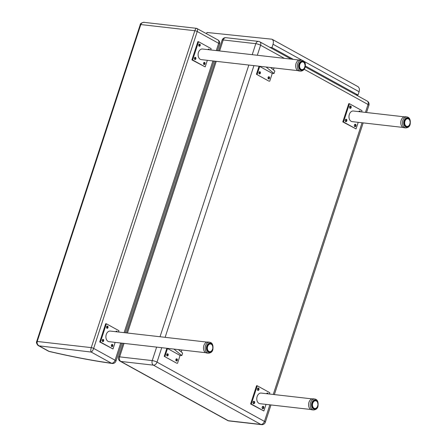 <?xml version="1.0" encoding="UTF-8"?>
<svg xmlns="http://www.w3.org/2000/svg" width="447" height="447" viewBox="0 0 447 447"><rect width="100%" height="100%" fill="white"/><g stroke="black" fill="none" stroke-linecap="round" stroke-linejoin="round"><path stroke-width="0.67" d="M269.876 404.82L264.456 421.398A3.559 2.425 118.9 0 1 260.864 424.432A3.559 2.514 96.5 0 0 261.545 424.65A3.559 3.559 0 0 0 265.334 422.219A3.559 0.704 -161.9 0 0 264.456 421.398L157.026 362.137A3.559 0.704 -161.9 0 0 152.231 360.589A3.559 2.514 96.5 0 0 153.433 365.165A3.559 2.425 -61.1 0 0 157.026 362.137L161.741 347.693M304.206 69.279L368.037 104.492A3.559 0.704 18.1 0 1 368.915 105.313A3.559 3.559 0 0 0 367.25 101.089L367.25 101.089A3.559 2.425 118.9 0 1 368.037 104.492L365.456 112.393M228.965 420.929A3.559 2.514 -83.5 0 1 228.283 420.711A3.559 2.425 118.9 0 1 227.646 420.51L227.646 420.51A3.559 3.559 0 0 0 228.965 420.929L261.545 424.65M257.321 55.266L260.601 45.231A3.559 2.425 -61.1 0 0 259.819 41.822L259.819 41.822A3.559 3.559 0 0 0 258.5 41.403A3.559 2.514 96.5 0 0 255.813 43.683A3.559 0.704 18.1 0 1 260.601 45.231L284.398 58.356M120.215 361.249L120.215 361.249A3.559 2.425 -61.1 0 0 120.846 361.45A3.559 2.514 -83.5 0 1 119.645 356.868A3.559 0.704 -161.9 0 0 118.55 357.024A3.559 3.559 0 0 0 120.215 361.249L227.646 420.51M222.131 40.118A3.559 0.704 18.1 0 1 223.226 39.962A3.559 2.514 -83.5 0 1 225.919 37.688A3.559 3.559 0 0 0 222.131 40.118L218.622 50.846M38.671 345.777L48.377 351.135A3.559 2.425 -61.1 0 0 49.014 351.331L39.677 346.185C37.598 345.134 36.783 343.559 37.224 341.463A1.782 0.352 -161.9 0 0 36.676 341.542A1.782 0.352 -161.9 0 0 36.676 341.547C35.704 342.519 38.023 346.006 38.749 345.822L91.205 352.063C92.099 351.655 92.915 350.437 93.652 348.403A1.782 0.352 -161.9 0 0 91.255 347.626C90.663 349.71 90.646 351.186 91.205 352.063L111.499 363.26A3.559 2.425 -61.1 0 0 115.091 360.226L93.652 348.403L197.233 31.497C197.719 29.904 197.736 28.921 197.283 28.552L197.267 28.547M49.014 351.331A3.559 1.408 103.1 0 0 49.287 351.482C72.084 356.795 93.015 360.79 112.091 363.467L112.091 363.467A3.559 2.341 -82 0 1 111.499 363.26A235.295 46.499 18.1 0 1 49.014 351.331M112.091 363.467A3.559 3.559 0 0 0 115.969 361.047A3.559 0.704 -161.9 0 0 115.091 360.226L120.718 343.011M196.646 28.345L196.624 28.345C195.982 28.373 195.389 29.167 194.836 30.726A1.782 0.352 18.1 0 1 197.233 31.497L218.672 43.32A3.559 0.704 18.1 0 1 219.55 44.141L217.404 50.712M144.415 22.384C144.04 21.786 139.805 23.462 140.257 24.635A1.782 0.352 18.1 0 1 140.805 24.557C141.425 23.009 142.627 22.283 144.398 22.384L196.624 28.345L217.885 39.917A3.559 2.425 -61.1 0 1 218.672 43.32L216.298 50.584M211.889 350.688A4.453 3.14 -83.5 0 1 209.162 352.208A4.453 3.14 -83.5 0 1 207.425 351.152A4.453 3.14 -83.5 0 1 206.855 346.079A4.453 3.14 -83.5 0 1 210.174 343.363A4.453 3.14 -83.5 0 1 211.917 344.425A4.453 3.14 -83.5 0 1 212.487 345.458M212.75 346.436A4.453 3.14 -83.5 0 1 212.783 346.648L212.828 346.794A3.867 2.727 -83.5 0 1 212.867 347.112L212.783 347.291M209.671 342.234L208.017 342.044A5.52 3.894 96.5 0 0 203.519 347.084A5.52 3.894 96.5 0 0 206.765 353.013L208.419 353.203C210.855 352.974 212.331 351.806 212.839 349.699C213.448 345.207 212.392 342.72 209.671 342.234A5.52 3.894 96.5 0 0 205.559 345.598A5.52 3.894 96.5 0 0 206.257 351.89A5.52 3.894 96.5 0 0 208.419 353.203M207.324 345.084L208.33 345.157L208.09 345.514L207.19 345.319M207.391 344.972L208.146 345.062A4.006 2.827 -83.5 0 1 208.363 344.793L207.576 344.704M208.218 344.022L209.179 344.129A4.006 2.827 -83.5 0 1 209.447 344L208.397 343.883M208.458 343.838L209.554 344.156A3.867 2.727 -83.5 0 0 209.325 344.263L208.878 344.319A4.006 2.827 -83.5 0 0 208.632 344.525L207.799 344.43M209.257 343.715A4.006 2.827 96.5 0 0 209.129 343.693A4.006 2.827 96.5 0 0 208.995 343.682L210.358 343.838A4.006 2.827 -83.5 0 1 210.492 343.849A4.006 2.827 -83.5 0 1 210.632 343.872L210.693 344.017A3.867 2.727 -83.5 0 0 210.459 343.994L210.124 344.006A3.867 2.727 -83.5 0 0 209.889 344.045L209.76 343.899A4.006 2.827 -83.5 0 1 210.04 343.849L208.688 343.693L210.146 343.961M210.911 343.95L208.872 343.754M210.923 343.95L210.95 343.955A4.006 2.827 -83.5 0 1 211.196 344.061L211.247 344.201A3.867 2.727 -83.5 0 0 211.018 344.106L210.693 344.017M212.018 344.749A4.006 2.827 -83.5 0 1 212.152 344.933L212.169 345.028A3.867 2.727 -83.5 0 0 212.001 344.816L211.956 344.676M212.275 345.224L212.381 345.375A3.867 2.727 -83.5 0 1 212.509 345.637L212.481 345.727M212.643 345.944L212.694 346.481M212.671 346.028A4.006 2.827 -83.5 0 1 212.744 346.296L212.744 346.347A3.867 2.727 -83.5 0 0 212.66 346.045L212.509 345.637M212.833 346.788A4.006 2.827 -83.5 0 1 212.867 347.101L212.884 347.587A3.867 2.727 -83.5 0 1 212.867 347.917L212.811 348.392A3.867 2.727 -83.5 0 1 212.75 348.716L212.627 349.185A4.006 2.827 -83.5 0 1 212.526 349.481L212.319 349.716M212.588 348.978L212.627 349.168A3.867 2.727 -83.5 0 1 212.521 349.476M212.185 350.169A3.867 2.727 -83.5 0 0 212.336 349.895L212.325 349.94A4.006 2.827 -83.5 0 1 212.196 350.18L211.923 350.599A4.006 2.827 -83.5 0 1 211.772 350.789M211.481 350.979L211.437 351.135A4.006 2.827 -83.5 0 1 211.263 351.281M210.95 351.409L211.263 351.213A3.867 2.727 -83.5 0 0 211.476 351.04L211.437 351.135M211.191 351.336L210.895 351.526A4.006 2.827 -83.5 0 1 210.688 351.633M210.95 351.415L210.95 351.415A3.867 2.727 -83.5 0 1 210.721 351.526L210.448 351.616M209.827 351.705L210.151 351.677A3.867 2.727 -83.5 0 0 210.386 351.638L210.313 351.761A4.006 2.827 -83.5 0 1 210.068 351.806L210.548 351.627M210.051 351.811L209.716 351.823A4.006 2.827 -83.5 0 1 209.582 351.811A4.006 2.827 -83.5 0 1 209.442 351.789L208.078 351.633A4.006 2.827 96.5 0 0 208.218 351.655A4.006 2.827 96.5 0 0 208.352 351.666M209.811 351.688L209.811 351.688A3.867 2.727 -83.5 0 1 209.576 351.66L209.135 351.705A4.006 2.827 -83.5 0 1 208.878 351.593L207.693 351.459M209.252 351.577L207.788 351.554L209.252 351.577A3.867 2.727 -83.5 0 1 209.034 351.482L208.593 351.42A4.006 2.827 -83.5 0 1 208.363 351.236L207.402 351.124M208.732 351.376L207.553 351.308L208.732 351.297A3.867 2.727 -83.5 0 1 208.531 351.135L208.112 350.979A4.006 2.827 -83.5 0 1 207.916 350.727L207.09 350.632M208.274 350.867L207.235 350.884L208.274 350.867A3.867 2.727 -83.5 0 1 208.106 350.649L207.721 350.403A4.006 2.827 -83.5 0 1 207.57 350.096L206.816 350.007M206.933 350.314L207.894 350.308A3.867 2.727 -83.5 0 1 207.766 350.04L207.425 349.71A4.006 2.827 -83.5 0 1 207.33 349.358L206.615 349.28M206.698 349.627L207.615 349.638A3.867 2.727 -83.5 0 1 207.531 349.336L207.246 348.939A4.006 2.827 -83.5 0 1 207.207 348.559L206.514 348.481M206.548 348.861L207.442 348.889A3.867 2.727 -83.5 0 1 207.408 348.565L207.19 348.118A4.006 2.827 -83.5 0 1 207.207 347.727L206.525 347.649M206.508 348.04L207.391 348.096A3.867 2.727 -83.5 0 1 207.402 347.766L207.257 347.28A4.006 2.827 -83.5 0 1 207.33 346.9L206.648 346.822M206.575 347.207L207.458 347.291A3.867 2.727 -83.5 0 1 207.52 346.967L207.447 346.47A4.006 2.827 -83.5 0 1 207.57 346.112L206.872 346.034M206.754 346.391L207.643 346.509A3.867 2.727 -83.5 0 1 207.754 346.207L207.749 345.721A4.006 2.827 -83.5 0 1 207.922 345.402M207.034 345.637L207.939 345.788A3.867 2.727 -83.5 0 1 208.09 345.514L207.218 345.268L207.978 345.358M208.09 345.514L208.33 345.157A3.867 2.727 -83.5 0 1 208.514 344.928L208.363 344.793M178.387 349.593L182.633 353.096L181.817 355.588L173.944 349.085M115.784 331.696A1.112 0.788 -83.5 0 1 116.555 331.154A1.112 0.788 -83.5 0 1 116.768 331.227A1.112 0.788 -83.5 0 1 117.187 331.858M116.483 331.775A1.112 0.788 96.5 0 0 116.192 331.238M103.291 339.457A1.112 0.788 -83.5 0 1 103.704 340.737A1.112 0.788 -83.5 0 1 102.821 341.597A1.112 0.788 -83.5 0 1 102.609 341.53A1.112 0.788 -83.5 0 1 102.195 340.251A1.112 0.788 -83.5 0 1 103.073 339.385A1.112 0.788 -83.5 0 1 103.291 339.457M102.486 341.441A1.112 0.788 96.5 0 0 103.022 340.502A1.112 0.788 96.5 0 0 102.709 339.463M112.432 344.497A1.112 0.788 -83.5 0 1 112.845 345.782A1.112 0.788 -83.5 0 1 111.968 346.643A1.112 0.788 -83.5 0 1 111.756 346.57A1.112 0.788 -83.5 0 1 111.337 345.291A1.112 0.788 -83.5 0 1 112.219 344.43A1.112 0.788 -83.5 0 1 112.432 344.497M111.627 346.481A1.112 0.788 96.5 0 0 112.169 345.542A1.112 0.788 96.5 0 0 111.851 344.508M107.626 326.181A1.112 0.788 -83.5 0 1 108.04 327.461A1.112 0.788 -83.5 0 1 107.163 328.327A1.112 0.788 -83.5 0 1 106.95 328.254A1.112 0.788 -83.5 0 1 106.531 326.975A1.112 0.788 -83.5 0 1 107.414 326.114A1.112 0.788 -83.5 0 1 107.626 326.181M106.822 328.165A1.112 0.788 96.5 0 0 107.364 327.226A1.112 0.788 96.5 0 0 107.045 326.193M115.147 342.38L112.996 348.973L100.419 342.033L106.386 323.784L118.958 330.719L118.539 332.009M207.017 342.106L110.297 331.071A5.342 3.772 96.5 0 0 105.945 335.948A5.342 3.772 96.5 0 0 109.085 341.687L205.81 352.722M100.419 342.033L99.715 341.955L105.682 323.706L106.386 323.784M112.996 348.973L99.715 341.955M167.133 348.308L179.94 355.376L181.817 355.588M167.798 353.817A1.112 0.788 -83.5 0 1 168.217 355.097A1.112 0.788 -83.5 0 1 167.334 355.963A1.112 0.788 -83.5 0 1 167.122 355.89A1.112 0.788 -83.5 0 1 166.709 354.611A1.112 0.788 -83.5 0 1 167.586 353.75A1.112 0.788 -83.5 0 1 167.798 353.817M166.999 355.801A1.112 0.788 96.5 0 0 167.536 354.862A1.112 0.788 96.5 0 0 167.223 353.828M176.945 358.863A1.112 0.788 -83.5 0 1 177.358 360.142A1.112 0.788 -83.5 0 1 176.481 361.003A1.112 0.788 -83.5 0 1 176.263 360.936A1.112 0.788 -83.5 0 1 175.85 359.656A1.112 0.788 -83.5 0 1 176.733 358.796A1.112 0.788 -83.5 0 1 176.945 358.863M176.14 360.846A1.112 0.788 96.5 0 0 176.682 359.908A1.112 0.788 96.5 0 0 176.364 358.874M176.8 363.255L164.228 356.32L176.8 363.255M164.228 356.32L166.854 348.28M167.508 348.515L164.932 356.399M181.868 349.99L181.231 351.94M180.102 355.393L177.504 363.333M409.351 125.154A4.453 3.14 -83.5 0 1 409.323 125.199A4.453 3.14 -83.5 0 1 406.468 126.931A4.453 3.14 -83.5 0 1 403.987 124.311A4.453 3.14 -83.5 0 1 404.619 119.813A4.453 3.14 -83.5 0 1 407.474 118.086A4.453 3.14 -83.5 0 1 409.787 120.176M410 120.835L409.905 120.55A4.453 3.14 -83.5 0 1 409.977 120.785M410.078 121.344A4.453 3.14 -83.5 0 1 410.106 121.545L410.15 121.69A3.867 2.727 -83.5 0 1 410.178 122.014L410.089 122.199M406.971 116.952L405.317 116.762A5.52 3.894 96.5 0 0 400.819 121.807A5.52 3.894 96.5 0 0 404.066 127.73L405.72 127.92C408.156 127.691 409.631 126.523 410.139 124.417C410.748 119.925 409.692 117.438 406.971 116.952A5.52 3.894 96.5 0 0 403.429 119.092A5.52 3.894 96.5 0 0 402.646 124.674A5.52 3.894 96.5 0 0 405.72 127.92M409.413 119.589A4.006 2.827 -83.5 0 1 409.541 119.785L409.547 119.925M409.541 119.785L409.553 119.88A3.867 2.727 -83.5 0 0 409.396 119.651L409.122 119.243A4.006 2.827 -83.5 0 0 408.955 119.092M409.77 120.209A4.006 2.827 -83.5 0 1 409.871 120.444L409.843 120.612M409.871 120.444L410.011 120.93A3.867 2.727 -83.5 0 1 410.083 121.232L410.028 121.377M410.022 120.919A4.006 2.827 -83.5 0 1 410.083 121.193L410.15 121.69A4.006 2.827 -83.5 0 1 410.178 122.003L410.178 122.489A3.867 2.727 -83.5 0 1 410.156 122.819L410.083 123.283A3.867 2.727 -83.5 0 1 410.011 123.612L409.871 124.082A3.867 2.727 -83.5 0 1 409.754 124.361L409.547 124.814A4.006 2.827 -83.5 0 1 409.407 125.048M410.022 121.411L410.15 121.69M410.083 123.288L410.083 123.288A4.006 2.827 -83.5 0 1 410.011 123.612M409.838 123.88L409.871 124.059A4.006 2.827 -83.5 0 1 409.759 124.367M409.357 125.126L409.547 124.601M409.145 125.3L409.122 125.451A4.006 2.827 -83.5 0 1 408.966 125.635M408.899 125.702L409.15 125.266M406.999 126.423L407.211 126.54A4.006 2.827 -83.5 0 0 407.48 126.507L407.893 126.294A3.867 2.727 -83.5 0 0 408.128 126.199L408.066 126.317A4.006 2.827 -83.5 0 1 407.854 126.406M407.793 126.428L407.558 126.384A3.867 2.727 -83.5 0 1 407.323 126.412L406.882 126.529A4.006 2.827 -83.5 0 1 406.614 126.479L405.25 126.322A4.006 2.827 96.5 0 0 405.518 126.372L407.133 126.479M406.982 126.395L406.982 126.395A3.867 2.727 -83.5 0 1 406.753 126.356L406.312 126.378A4.006 2.827 -83.5 0 1 406.055 126.244L404.937 126.121M406.429 126.244L405.049 126.233L406.429 126.244A3.867 2.727 -83.5 0 1 406.217 126.132L405.781 126.054A4.006 2.827 -83.5 0 1 405.558 125.853L404.636 125.747M404.842 126.02L405.921 125.931A3.867 2.727 -83.5 0 1 405.731 125.758L405.317 125.579A4.006 2.827 -83.5 0 1 405.133 125.311L404.323 125.221M404.462 125.484L405.479 125.473A3.867 2.727 -83.5 0 1 405.323 125.244L404.948 124.976A4.006 2.827 -83.5 0 1 404.809 124.652L404.066 124.568M404.557 125.635L405.479 125.473M404.177 124.886L405.122 124.881A3.867 2.727 -83.5 0 1 405.004 124.607L404.675 124.26A4.006 2.827 -83.5 0 1 404.591 123.903L403.887 123.825M403.959 124.182L404.865 124.193A3.867 2.727 -83.5 0 1 404.792 123.886L404.524 123.473A4.006 2.827 -83.5 0 1 404.496 123.093L403.809 123.014M403.831 123.394L404.725 123.433A3.867 2.727 -83.5 0 1 404.697 123.104L404.496 122.646A4.006 2.827 -83.5 0 1 404.524 122.26L403.848 122.182M403.814 122.567L404.697 122.634A3.867 2.727 -83.5 0 1 404.725 122.299L404.591 121.813A4.006 2.827 -83.5 0 1 404.675 121.433L403.993 121.355M403.909 121.735L404.792 121.83A3.867 2.727 -83.5 0 1 404.865 121.506L404.803 121.014A4.006 2.827 -83.5 0 1 404.943 120.662L404.239 120.584M404.116 120.936L405.004 121.059A3.867 2.727 -83.5 0 1 405.122 120.763L405.133 120.282A4.006 2.827 -83.5 0 1 405.317 119.969L404.574 119.885M404.412 120.198L405.317 120.355A3.867 2.727 -83.5 0 1 405.479 120.092L405.317 119.969M404.781 119.561L405.552 119.645A4.006 2.827 -83.5 0 1 405.775 119.394L404.976 119.304L405.803 119.377M405.2 119.042L406.055 119.142A4.006 2.827 -83.5 0 1 406.306 118.952L406.429 119.103A3.867 2.727 -83.5 0 0 406.211 119.26L405.775 119.394M405.608 118.667L406.608 118.779A4.006 2.827 -83.5 0 1 406.882 118.673L406.982 118.824A3.867 2.727 -83.5 0 0 406.753 118.919L405.395 118.852L406.429 118.991M405.937 118.444L407.2 118.589A4.006 2.827 -83.5 0 1 407.474 118.556L407.552 118.712A3.867 2.727 -83.5 0 0 407.318 118.74L405.775 118.544M406.351 118.466L407.793 118.567A4.006 2.827 -83.5 0 1 408.061 118.617L408.122 118.768A3.867 2.727 -83.5 0 0 407.893 118.723L406.111 118.399A4.006 2.827 96.5 0 0 405.993 118.41M405.993 118.533L407.58 118.678M408.407 118.74A4.006 2.827 -83.5 0 1 408.619 118.852L408.664 118.986A3.867 2.727 -83.5 0 0 408.446 118.874L408.122 118.768M409.145 119.36A3.867 2.727 -83.5 0 0 408.955 119.187L408.893 119.042M303.826 68.749L304.094 68.609A4.453 3.14 -83.5 0 1 301.557 70.162A4.453 3.14 -83.5 0 1 301.356 70.145A4.453 3.14 -83.5 0 1 298.725 65.508A4.453 3.14 -83.5 0 1 302.166 61.289A4.453 3.14 -83.5 0 1 302.368 61.3A4.453 3.14 -83.5 0 1 304.759 63.63M305.01 64.949A4.453 3.14 -83.5 0 1 305.022 65.117L305.072 65.273A3.867 2.727 -83.5 0 1 305.072 65.603L305.038 66.078A3.867 2.727 -83.5 0 1 304.994 66.407L304.888 66.877A3.867 2.727 -83.5 0 1 304.798 67.184L304.709 67.313A4.453 3.14 -83.5 0 1 304.647 67.503M301.859 60.172C304.183 60.937 305.357 62.412 305.379 64.58C305.441 68.436 303.943 70.632 300.898 71.157L300.607 71.14A5.52 3.894 96.5 0 1 297.344 65.385A5.52 3.894 96.5 0 1 301.613 60.149A5.52 3.894 96.5 0 1 301.859 60.172L300.205 59.982A5.52 3.894 96.5 0 0 299.959 59.965A5.52 3.894 96.5 0 0 295.69 65.201A5.52 3.894 96.5 0 0 298.954 70.95L300.607 71.14A5.52 3.894 96.5 0 0 300.859 71.157M298.725 65.497L299.619 65.48L299.585 65.955L298.708 65.743M298.736 65.402L299.417 65.48A4.006 2.827 -83.5 0 1 299.468 65.094L298.808 64.927M299.132 63.804L299.831 63.882A4.006 2.827 -83.5 0 1 299.993 63.547L299.278 63.468M298.775 67.044L299.484 67.123A4.006 2.827 -83.5 0 1 299.423 66.754L299.585 66.285A3.867 2.727 -83.5 0 1 299.585 65.955L299.619 65.48A3.867 2.727 -83.5 0 1 299.663 65.15L299.764 64.686A3.867 2.727 -83.5 0 1 299.859 64.374L300.026 63.943A3.867 2.727 -83.5 0 1 300.166 63.658L299.993 63.547M299.406 63.217L300.205 63.195A4.006 2.827 -83.5 0 1 300.412 62.91L299.646 62.82M299.864 62.524L300.669 62.614A4.006 2.827 -83.5 0 1 300.904 62.39L301.038 62.535A3.867 2.727 -83.5 0 0 300.837 62.725L300.412 62.91M300.283 62.072L301.194 62.172A4.006 2.827 -83.5 0 1 301.457 62.021L301.569 62.172A3.867 2.727 -83.5 0 0 301.345 62.301L300.06 62.295M301.038 62.535L300.066 62.284L301.149 62.273L300.188 62.161M300.669 61.764L301.77 61.887A4.006 2.827 -83.5 0 1 302.043 61.815L302.138 61.971A3.867 2.727 -83.5 0 0 301.904 62.032L300.473 61.909M302.971 61.842A4.006 2.827 -83.5 0 1 303.217 61.921L303.267 62.066A3.867 2.727 -83.5 0 0 303.044 61.993L301.278 61.625A4.006 2.827 96.5 0 0 300.999 61.619L302.362 61.775A4.006 2.827 -83.5 0 1 302.641 61.781L302.708 61.932A3.867 2.727 -83.5 0 0 302.474 61.926L300.809 61.675M303.558 62.099A4.006 2.827 -83.5 0 1 303.748 62.234L303.781 62.356A3.867 2.727 -83.5 0 0 303.574 62.217L303.507 62.066M304.48 63.083A4.006 2.827 -83.5 0 1 304.597 63.295L304.586 63.446M304.793 63.748A4.006 2.827 -83.5 0 1 304.871 63.999L304.832 64.178M304.871 63.999L304.971 64.413M304.832 64.206L304.983 64.491A3.867 2.727 -83.5 0 1 305.033 64.809L304.96 64.971M304.988 64.485A4.006 2.827 -83.5 0 1 305.033 64.781L305.072 65.273A4.006 2.827 -83.5 0 1 305.072 65.603M304.843 66.664L304.888 66.871A4.006 2.827 -83.5 0 1 304.798 67.19L304.608 67.424M304.608 67.458L304.625 67.653A4.006 2.827 -83.5 0 1 304.502 67.91M304.463 67.983L305.111 65.614L304.58 63.48M304.262 68.173L304.251 68.341A4.006 2.827 -83.5 0 1 304.105 68.553M303.966 68.648L304.094 68.52A3.867 2.727 -83.5 0 0 304.267 68.279L304.251 68.341M304.044 68.626L303.792 68.922A4.006 2.827 -83.5 0 1 303.625 69.084M303.552 69.145L303.938 68.642M302.194 69.643L302.518 69.587A3.867 2.727 -83.5 0 0 302.753 69.525L302.686 69.643A4.006 2.827 -83.5 0 1 302.457 69.71M302.379 69.715L302.094 69.76A4.006 2.827 -83.5 0 1 301.82 69.754L301.814 69.754A4.006 2.827 -83.5 0 1 301.814 69.754L300.35 69.503M302.183 69.631L302.183 69.631A3.867 2.727 -83.5 0 1 301.948 69.626L301.507 69.698A4.006 2.827 -83.5 0 1 301.239 69.609L299.954 69.464M300.384 69.447L302.267 69.609M301.613 69.564L300.133 69.542L301.613 69.564A3.867 2.727 -83.5 0 1 301.39 69.492L300.948 69.464A4.006 2.827 -83.5 0 1 300.708 69.302L299.691 69.184M301.088 69.408L299.831 69.341L301.082 69.335A3.867 2.727 -83.5 0 1 300.876 69.196L300.445 69.073A4.006 2.827 -83.5 0 1 300.239 68.838L299.378 68.737M299.524 68.967L300.596 68.955A3.867 2.727 -83.5 0 1 300.423 68.754L300.026 68.536A4.006 2.827 -83.5 0 1 299.859 68.24L299.082 68.151M300.043 68.553L299.222 68.458L300.194 68.43A3.867 2.727 -83.5 0 1 300.054 68.179L299.697 67.877A4.006 2.827 -83.5 0 1 299.585 67.536L298.859 67.452M298.954 67.788L299.881 67.793A3.867 2.727 -83.5 0 1 299.781 67.503M299.786 67.503L299.674 67.067A3.867 2.727 -83.5 0 1 299.624 66.748L298.73 66.67M346.805 120.869A1.224 0.866 -83.5 0 1 345.883 121.651A1.224 0.866 -83.5 0 1 345.235 120.003A1.224 0.866 -83.5 0 1 346.157 119.22A1.224 0.866 -83.5 0 1 346.805 120.869M345.542 121.506A1.224 0.866 96.5 0 0 346.174 120.455A1.224 0.866 96.5 0 0 345.794 119.288M359.639 111.728A1.224 0.866 96.5 0 0 359.276 111.057M358.768 111.627A1.224 0.866 -83.5 0 1 359.639 110.99A1.224 0.866 -83.5 0 1 360.343 111.811M351.146 107.593A1.224 0.866 -83.5 0 1 350.219 108.375A1.224 0.866 -83.5 0 1 349.571 106.727A1.224 0.866 -83.5 0 1 350.498 105.945A1.224 0.866 -83.5 0 1 351.146 107.593M349.878 108.23A1.224 0.866 96.5 0 0 350.515 107.179A1.224 0.866 96.5 0 0 350.135 106.012M355.952 125.914A1.224 0.866 -83.5 0 1 355.024 126.697A1.224 0.866 -83.5 0 1 354.376 125.043A1.224 0.866 -83.5 0 1 355.304 124.26A1.224 0.866 -83.5 0 1 355.952 125.914M354.683 126.546A1.224 0.866 96.5 0 0 355.32 125.495A1.224 0.866 96.5 0 0 354.94 124.327M361.606 111.951L362.031 110.66L349.459 103.726L343.492 121.981L356.063 128.915L358.22 122.322M403.11 127.445L352.158 121.629A5.342 3.772 -83.5 0 1 351.135 121.299A5.342 3.772 -83.5 0 1 349.135 115.147A5.342 3.772 -83.5 0 1 353.365 111.012L404.323 116.829M349.459 103.726L348.755 103.648L342.788 121.897L343.492 121.981M356.063 128.915L342.788 121.897M270.58 67.531L274.827 71.039L274.011 73.526L266.138 67.022M207.978 49.634A1.112 0.788 -83.5 0 1 208.749 49.092A1.112 0.788 -83.5 0 1 208.961 49.164A1.112 0.788 -83.5 0 1 209.38 49.796M208.676 49.712A1.112 0.788 96.5 0 0 208.386 49.176M195.479 57.395A1.112 0.788 -83.5 0 1 195.898 58.674A1.112 0.788 -83.5 0 1 195.015 59.535A1.112 0.788 -83.5 0 1 194.803 59.468A1.112 0.788 -83.5 0 1 194.389 58.188A1.112 0.788 -83.5 0 1 195.266 57.322A1.112 0.788 -83.5 0 1 195.479 57.395M194.674 59.378A1.112 0.788 96.5 0 0 195.216 58.44A1.112 0.788 96.5 0 0 194.903 57.4M204.625 62.435A1.112 0.788 -83.5 0 1 205.039 63.72A1.112 0.788 -83.5 0 1 204.156 64.58A1.112 0.788 -83.5 0 1 203.944 64.513A1.112 0.788 -83.5 0 1 203.53 63.228A1.112 0.788 -83.5 0 1 204.413 62.368A1.112 0.788 -83.5 0 1 204.625 62.435M203.821 64.418A1.112 0.788 96.5 0 0 204.363 63.48A1.112 0.788 96.5 0 0 204.044 62.446M199.82 44.119A1.112 0.788 -83.5 0 1 200.234 45.398A1.112 0.788 -83.5 0 1 199.351 46.264A1.112 0.788 -83.5 0 1 199.138 46.192A1.112 0.788 -83.5 0 1 198.725 44.912A1.112 0.788 -83.5 0 1 199.608 44.052A1.112 0.788 -83.5 0 1 199.82 44.119M199.016 46.102A1.112 0.788 96.5 0 0 199.558 45.164A1.112 0.788 96.5 0 0 199.239 44.13M207.341 60.317L205.184 66.91L192.612 59.971L198.58 41.722L211.152 48.656L210.727 49.947M299.211 60.043L202.485 49.008A5.342 3.772 96.5 0 0 198.138 53.886A5.342 3.772 96.5 0 0 201.279 59.624L297.998 70.66M192.612 59.971L191.908 59.892L197.876 41.644L198.58 41.722M205.184 66.91L191.908 59.892M259.327 66.245L272.134 73.314L274.011 73.526M259.992 71.755A1.112 0.788 -83.5 0 1 260.411 73.034A1.112 0.788 -83.5 0 1 259.528 73.9A1.112 0.788 -83.5 0 1 259.316 73.828A1.112 0.788 -83.5 0 1 258.897 72.548A1.112 0.788 -83.5 0 1 259.78 71.688A1.112 0.788 -83.5 0 1 259.992 71.755M259.187 73.738A1.112 0.788 96.5 0 0 259.729 72.8A1.112 0.788 96.5 0 0 259.416 71.766M269.139 76.8A1.112 0.788 -83.5 0 1 269.552 78.08A1.112 0.788 -83.5 0 1 268.669 78.94A1.112 0.788 -83.5 0 1 268.457 78.873A1.112 0.788 -83.5 0 1 268.044 77.594A1.112 0.788 -83.5 0 1 268.921 76.733A1.112 0.788 -83.5 0 1 269.139 76.8M268.334 78.784A1.112 0.788 96.5 0 0 268.87 77.845A1.112 0.788 96.5 0 0 268.558 76.811M268.993 81.192L256.422 74.258L268.993 81.192M256.422 74.258L259.048 66.217M259.701 66.452L257.126 74.336M274.061 67.927L273.419 69.877M272.296 73.33L269.697 81.27M317.158 407.217A4.453 3.14 -83.5 0 1 317.13 407.262A4.453 3.14 -83.5 0 1 314.275 408.994A4.453 3.14 -83.5 0 1 311.799 406.373A4.453 3.14 -83.5 0 1 312.431 401.875A4.453 3.14 -83.5 0 1 315.286 400.149A4.453 3.14 -83.5 0 1 317.593 402.239M317.806 402.898L317.711 402.613A4.453 3.14 -83.5 0 1 317.783 402.848M317.89 403.406A4.453 3.14 -83.5 0 1 317.912 403.607L317.962 403.753A3.867 2.727 -83.5 0 1 317.985 404.077L317.895 404.261M317.487 406.552A4.453 3.14 -83.5 0 1 317.398 406.759L317.56 406.424L317.353 406.664M314.777 399.015L313.123 398.825A5.52 3.894 96.5 0 0 308.626 403.864A5.52 3.894 96.5 0 0 311.872 409.793L313.526 409.983C315.962 409.754 317.437 408.586 317.951 406.479C318.56 401.987 317.504 399.501 314.777 399.015A5.52 3.894 96.5 0 0 311.235 401.155A5.52 3.894 96.5 0 0 310.453 406.736A5.52 3.894 96.5 0 0 313.526 409.983M317.163 401.579L316.929 401.305A4.006 2.827 -83.5 0 0 316.761 401.155M317.219 401.652A4.006 2.827 -83.5 0 1 317.348 401.847L317.353 401.982M317.348 401.847L317.364 401.942A3.867 2.727 -83.5 0 0 317.202 401.713L316.951 401.423A3.867 2.727 -83.5 0 0 316.761 401.25L316.426 400.914A4.006 2.827 -83.5 0 0 316.213 400.803M317.577 402.272A4.006 2.827 -83.5 0 1 317.677 402.507L317.649 402.669M317.677 402.507L317.817 402.993A3.867 2.727 -83.5 0 1 317.89 403.295L317.834 403.44M317.828 402.982A4.006 2.827 -83.5 0 1 317.89 403.255L317.962 403.753A4.006 2.827 -83.5 0 1 317.99 404.066L317.985 404.552A3.867 2.727 -83.5 0 1 317.962 404.881L317.895 405.345A3.867 2.727 -83.5 0 1 317.817 405.675L317.677 406.144A4.006 2.827 -83.5 0 1 317.571 406.429L317.353 406.876A4.006 2.827 -83.5 0 1 317.214 407.111M317.828 403.473L317.962 403.753M317.89 405.351L317.89 405.351A4.006 2.827 -83.5 0 1 317.817 405.675M317.649 405.943L317.683 406.122A3.867 2.727 -83.5 0 1 317.56 406.424M317.169 407.189L317.404 406.787M316.951 407.362L316.929 407.513A4.006 2.827 -83.5 0 1 316.772 407.698M316.705 407.765L316.957 407.329M314.805 408.485L315.018 408.603A4.006 2.827 -83.5 0 0 315.286 408.569L315.699 408.357A3.867 2.727 -83.5 0 0 315.934 408.262L315.873 408.379A4.006 2.827 -83.5 0 1 315.66 408.469M315.604 408.491L315.364 408.446A3.867 2.727 -83.5 0 1 315.129 408.469L314.694 408.592A4.006 2.827 -83.5 0 1 314.42 408.541L313.056 408.385A4.006 2.827 96.5 0 0 313.33 408.435L314.867 408.463M314.794 408.457L314.794 408.457A3.867 2.727 -83.5 0 1 314.559 408.418L314.118 408.441A4.006 2.827 -83.5 0 1 313.867 408.307L312.744 408.184M314.241 408.307L312.855 408.295L314.241 408.307A3.867 2.727 -83.5 0 1 314.023 408.195L313.587 408.117A4.006 2.827 -83.5 0 1 313.364 407.915L312.442 407.809M312.587 408.005L313.733 407.994A3.867 2.727 -83.5 0 1 313.537 407.82L313.129 407.642A4.006 2.827 -83.5 0 1 312.939 407.373L312.129 407.284M313.135 407.653L312.274 407.552L313.286 407.53A3.867 2.727 -83.5 0 1 313.129 407.306L312.755 407.038A4.006 2.827 -83.5 0 1 312.615 406.714L311.872 406.63M311.984 406.949L312.928 406.943A3.867 2.727 -83.5 0 1 312.811 406.669L312.487 406.323A4.006 2.827 -83.5 0 1 312.397 405.965L311.693 405.887M311.766 406.239L312.676 406.256A3.867 2.727 -83.5 0 1 312.604 405.949L312.336 405.535A4.006 2.827 -83.5 0 1 312.302 405.155L311.62 405.077M311.643 405.457L312.531 405.496A3.867 2.727 -83.5 0 1 312.503 405.166L312.302 404.708A4.006 2.827 -83.5 0 1 312.33 404.317L311.654 404.244M311.626 404.63L312.503 404.697A3.867 2.727 -83.5 0 1 312.531 404.362L312.397 403.876A4.006 2.827 -83.5 0 1 312.487 403.496L311.799 403.417M311.721 403.797L312.598 403.892A3.867 2.727 -83.5 0 1 312.671 403.568L312.615 403.077A4.006 2.827 -83.5 0 1 312.755 402.725L312.051 402.646M311.922 402.998L312.811 403.121A3.867 2.727 -83.5 0 1 312.928 402.825L312.939 402.345A4.006 2.827 -83.5 0 1 313.123 402.032L312.386 401.948M312.218 402.261L313.129 402.417A3.867 2.727 -83.5 0 1 313.286 402.155L313.123 402.032M312.593 401.624L313.364 401.708A4.006 2.827 -83.5 0 1 313.587 401.456L312.783 401.367M313.006 401.104L313.861 401.205A4.006 2.827 -83.5 0 1 314.112 401.015L314.235 401.166A3.867 2.727 -83.5 0 0 314.023 401.322L313.587 401.456M313.744 400.506L315.006 400.652A4.006 2.827 -83.5 0 1 315.28 400.618L315.364 400.775A3.867 2.727 -83.5 0 0 315.124 400.803L314.789 400.886A3.867 2.727 -83.5 0 0 314.559 400.981L313.202 400.914L314.42 400.842A4.006 2.827 -83.5 0 1 314.688 400.736L313.587 400.607L314.811 400.819M314.163 400.529L315.599 400.629A4.006 2.827 -83.5 0 1 315.873 400.68L315.928 400.83A3.867 2.727 -83.5 0 0 315.699 400.786L313.917 400.462A4.006 2.827 96.5 0 0 313.8 400.473M313.8 400.596L315.386 400.741M315.928 400.83L316.252 400.937A3.867 2.727 -83.5 0 1 316.47 401.048L316.705 401.104M254.611 402.931A1.224 0.866 -83.5 0 1 253.689 403.714A1.224 0.866 -83.5 0 1 253.041 402.065A1.224 0.866 -83.5 0 1 253.969 401.283A1.224 0.866 -83.5 0 1 254.611 402.931M253.348 403.568A1.224 0.866 96.5 0 0 253.98 402.512A1.224 0.866 96.5 0 0 253.6 401.35M267.446 393.79A1.224 0.866 96.5 0 0 267.082 393.12M266.58 393.69A1.224 0.866 -83.5 0 1 267.451 393.053A1.224 0.866 -83.5 0 1 268.15 393.868M258.953 389.655A1.224 0.866 -83.5 0 1 258.025 390.438A1.224 0.866 -83.5 0 1 257.383 388.789A1.224 0.866 -83.5 0 1 258.305 388.007A1.224 0.866 -83.5 0 1 258.953 389.655M257.69 390.292A1.224 0.866 96.5 0 0 258.321 389.242A1.224 0.866 96.5 0 0 257.941 388.074M263.758 407.977A1.224 0.866 -83.5 0 1 262.83 408.759A1.224 0.866 -83.5 0 1 262.188 407.105A1.224 0.866 -83.5 0 1 263.11 406.323A1.224 0.866 -83.5 0 1 263.758 407.977M262.495 408.608A1.224 0.866 96.5 0 0 263.127 407.558A1.224 0.866 96.5 0 0 262.747 406.39M269.418 394.014L269.837 392.723L257.265 385.789L251.298 404.038L263.87 410.977L266.026 404.384M310.916 409.508L259.964 403.691A5.342 3.772 -83.5 0 1 258.942 403.362A5.342 3.772 -83.5 0 1 256.947 397.21A5.342 3.772 -83.5 0 1 261.177 393.075L312.129 398.892M257.265 385.789L256.561 385.711L250.594 403.959L251.298 404.038M263.87 410.977L250.594 403.959M304.089 61.384L359.097 91.724C359.768 89.305 359.349 87.59 357.835 86.573L271.949 39.202C273.357 40.157 273.726 41.845 273.044 44.259L271.96 47.578L269.865 47.365M206.559 33.67L206.944 32.486L271.949 39.202M359.097 91.724L358.013 95.043L305.379 66.011M293.349 59.378L271.96 47.578M218.639 50.796L217.415 50.673M355.784 94.764L358.013 95.043M260.864 424.432L228.283 420.711L120.846 361.45L153.433 365.165L260.864 424.432M156.634 347.112L152.231 360.589L119.645 356.868L124.054 343.391M219.633 50.964L223.226 39.962L255.813 43.683L252.214 54.685M127.44 333.026L216.242 61.328M165.133 337.329L253.935 65.631M248.828 65.05L160.026 336.747M362.064 122.757L273.262 394.455M91.255 347.626L37.224 341.463L140.805 24.557L194.836 30.726L91.255 347.626M212.912 60.948L124.104 332.646M209.291 343.709A4.023 2.838 96.5 0 0 208.766 343.654M207.855 351.616A4.023 2.838 96.5 0 0 208.386 351.672M210.755 343.927A4.453 3.14 96.5 0 0 209.772 343.357M208.771 352.13A4.453 3.14 96.5 0 0 209.855 351.789M207.335 351.286A4.632 3.269 96.5 0 0 212.845 348.643A4.632 3.269 96.5 0 0 208.833 343.436A4.632 3.269 96.5 0 0 207.335 351.286M208.514 344.928L208.794 344.643A3.867 2.727 -83.5 0 1 209.006 344.469M212.381 345.375L212.169 345.028M208.118 344.112L209.012 344.358L208.011 344.207M208.57 343.76L209.587 344.084L208.408 343.877M211.822 344.682L211.425 344.229M210.571 351.649L211.062 351.303M212.068 350.297L212.856 348.386L212.688 346.514M211.627 350.878L212.057 350.292M208.749 351.376L207.598 351.364M207.246 350.901L208.252 350.973L207.324 351.018M206.95 350.347L207.833 350.431L207.028 350.515M206.944 350.342L207.743 350.431M207.475 349.766L206.771 349.884M206.559 348.928L207.352 349.247L206.592 349.157M206.508 348.124L207.235 348.207L206.514 348.369M206.564 347.302L207.285 347.386L206.536 347.548M206.726 346.503L207.458 346.581L206.665 346.738M206.983 345.749L207.743 345.838L206.9 345.967M211.794 344.643L212.157 345.095M207.715 344.531L208.481 344.793L207.598 344.676M208.391 344.771L207.592 344.682M406.591 118.433A4.023 2.838 96.5 0 0 406.066 118.371M405.155 126.333A4.023 2.838 96.5 0 0 405.686 126.395M408.005 118.606A4.453 3.14 96.5 0 0 407.072 118.075M406.072 126.847A4.453 3.14 96.5 0 0 407.116 126.529M404.524 119.707A4.632 3.269 96.5 0 0 406.289 127.082A4.632 3.269 96.5 0 0 410.1 120.735A4.632 3.269 96.5 0 0 404.524 119.707M409.541 119.952L409.279 119.5M409.553 119.88L409.754 120.237A3.867 2.727 -83.5 0 1 409.871 120.511M405.479 120.092L405.731 119.746A3.867 2.727 -83.5 0 1 405.921 119.533M409.558 124.763A3.867 2.727 -83.5 0 1 409.396 125.026L409.145 125.372A3.867 2.727 -83.5 0 1 408.955 125.59L408.664 125.858A3.867 2.727 -83.5 0 1 408.446 126.02M409.659 124.489L410.223 122.467L409.838 120.64M408.295 126.132L408.815 125.713M407.748 126.423L408.234 126.099M407.793 118.567L408.334 118.718M409.223 119.511L408.832 119.036M404.189 124.925L405.049 125.009L404.267 125.104M404.189 124.92L404.976 125.009M404.736 124.322L404.027 124.45M403.842 123.467L404.619 123.791L403.87 123.702M403.814 122.657L404.535 122.986L403.809 122.903M403.892 121.841L404.58 122.165L403.859 122.081M404.077 121.042L404.814 121.126L404.015 121.277M404.356 120.31L405.122 120.399L404.267 120.522M405.368 119.936L404.714 119.667M405.111 119.142L405.898 119.399L404.993 119.276M405.502 118.751L406.44 119.003M405.826 118.516L407.005 118.757M301.485 61.652A4.023 2.838 96.5 0 0 301.038 61.591A4.023 2.838 96.5 0 0 300.954 61.591M300.049 69.553A4.023 2.838 96.5 0 0 300.58 69.609M300.965 70.067A4.453 3.14 96.5 0 0 301.988 69.76M302.904 61.831A4.453 3.14 96.5 0 0 301.965 61.295M301.546 70.341A4.632 3.269 96.5 0 0 304.854 63.485A4.632 3.269 96.5 0 0 299.183 63.351A4.632 3.269 96.5 0 0 301.546 70.341M302.435 69.721L303.088 69.386A3.867 2.727 -83.5 0 0 303.312 69.251L303.619 69.022A3.867 2.727 -83.5 0 0 303.82 68.832M304.267 68.279L304.491 67.899A3.867 2.727 -83.5 0 0 304.63 67.614L304.798 67.184M304.061 62.602A3.867 2.727 -83.5 0 1 304.234 62.803L304.463 63.128A3.867 2.727 -83.5 0 1 304.603 63.373L304.776 63.765A3.867 2.727 -83.5 0 1 304.871 64.055M300.166 63.658L300.39 63.278A3.867 2.727 -83.5 0 1 300.563 63.038M299.088 63.915L299.836 63.999L299.009 64.139M298.881 64.58L299.568 64.659A4.006 2.827 -83.5 0 1 299.674 64.29L298.987 64.212M299.468 63.105L300.205 63.195L300.082 63.508L299.3 63.413L300.06 63.502M303.345 62.127L302.937 61.837M303.865 62.479L303.463 62.06M298.702 66.234L299.384 66.312A4.006 2.827 -83.5 0 1 299.384 65.927L298.702 65.849M298.859 64.686L299.585 64.765L298.792 65.016M300.451 62.882L299.663 62.792M299.781 62.625L300.635 62.725L299.669 62.787M300.557 61.842L301.596 62.088L300.485 61.898M300.881 61.697L302.641 61.781M301.11 69.408L299.859 69.374M299.535 68.983L300.591 69.056L299.607 69.078M299.227 68.469L300.144 68.553L299.311 68.626M299.753 67.927L299.037 68.033M298.786 67.106L299.602 67.419L298.831 67.329M298.702 66.318L299.456 66.642L298.719 66.558M304.262 68.14L304.094 68.609M314.403 400.495A4.023 2.838 96.5 0 0 313.872 400.434M312.967 408.396A4.023 2.838 96.5 0 0 313.492 408.457M315.811 400.668A4.453 3.14 96.5 0 0 314.884 400.138M313.878 408.91A4.453 3.14 96.5 0 0 314.928 408.592M312.336 401.769A4.632 3.269 96.5 0 0 314.096 409.145A4.632 3.269 96.5 0 0 317.906 402.797A4.632 3.269 96.5 0 0 312.336 401.769M317.431 402.149L317.085 401.562M317.364 401.942L317.56 402.3A3.867 2.727 -83.5 0 1 317.677 402.574M313.286 402.155L313.537 401.808A3.867 2.727 -83.5 0 1 313.727 401.596M317.364 406.826A3.867 2.727 -83.5 0 1 317.208 407.088L316.957 407.435A3.867 2.727 -83.5 0 1 316.761 407.653L316.47 407.921A3.867 2.727 -83.5 0 1 316.252 408.077M317.465 406.552L318.029 404.529L317.649 402.702M315.554 408.485L316.04 408.161M313.42 400.73L314.364 400.937L313.313 400.814M317.035 401.574L316.644 401.099M312.598 408.016L313.738 408.083L312.654 408.083M313.258 407.647L312.364 407.698M312.783 407.072L312.073 407.167M312.542 406.384L311.833 406.513M311.648 405.53L312.425 405.854L311.676 405.764M311.62 404.719L312.347 405.049L311.615 404.965M311.699 403.904L312.425 403.982L311.665 404.144M311.889 403.105L312.621 403.188L311.822 403.339M312.168 402.373L312.928 402.456L312.073 402.585M313.174 401.998L312.52 401.73M313.61 401.44L312.794 401.345M312.917 401.205L313.705 401.462L312.805 401.339M313.632 400.579L314.833 400.825M315.599 400.629L316.09 400.814M317.711 402.613L317.465 402.149M273.044 44.259L301.893 60.172M258.5 41.403L225.919 37.688M118.55 357.024L123.042 343.279M126.428 332.909L215.236 61.217M367.25 101.089L305.24 66.882M291.187 59.133L259.819 41.822M265.334 422.219L270.983 404.948M274.369 394.578L363.171 122.886M366.562 112.515L368.915 105.313M48.377 351.135A3.559 3.559 0 0 0 49.287 351.482M214.012 61.077L125.21 332.769M121.824 343.14L115.969 361.047M219.55 44.141A3.559 3.559 0 0 0 217.885 39.917M140.257 24.635L36.676 341.542M207.978 351.538L209.839 351.75M211.325 344.285L210.95 343.955M212.224 345.207L212.56 345.889M211.593 350.867L211.023 351.336M409.608 120.075L409.905 120.55M407.653 126.333L407.211 126.54M405.15 126.222L405.518 126.372M405.787 118.539L407.021 118.762M405.815 118.433L406.099 118.399M408.2 118.801L408.742 119.081M300.809 61.669L302.189 61.926M303.831 62.429L304.312 62.982M304.29 62.954L304.664 63.614M303.424 69.117L302.809 69.503M316.588 407.759L316.001 408.2M315.398 408.491L315.018 408.603M312.961 408.284L313.33 408.435M312.285 407.569L313.246 407.653M313.621 400.495L313.906 400.462M316.158 400.78L316.554 401.143"/></g></svg>
